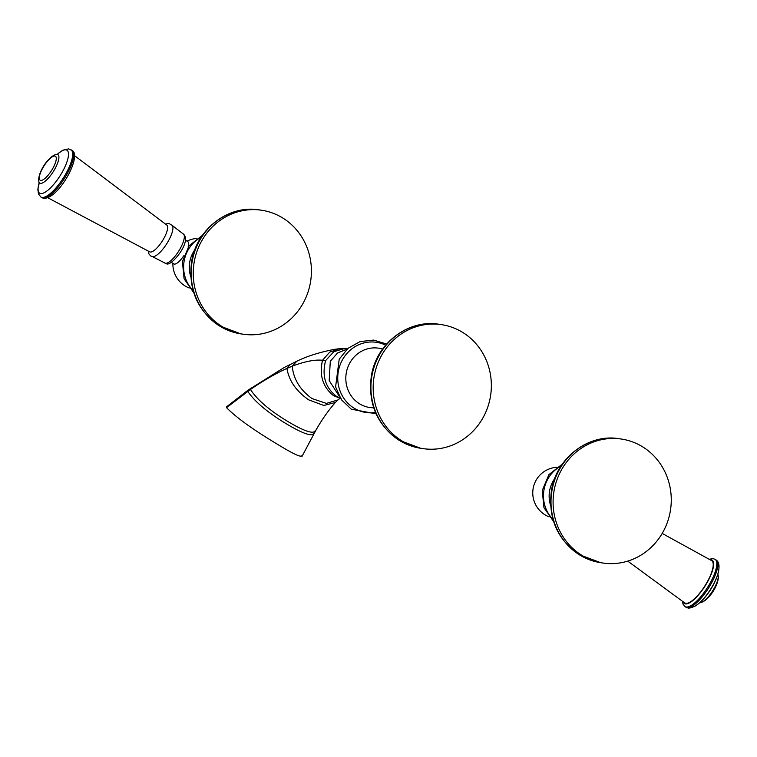 <?xml version="1.0" encoding="UTF-8"?>
<svg xmlns="http://www.w3.org/2000/svg" width="757" height="757" viewBox="0 0 757 757"><rect width="100%" height="100%" fill="white"/><g stroke="black" fill="none" stroke-linecap="round" stroke-linejoin="round"><path stroke-width="1.14" d="M463.341 332.815A62.67 59.008 98.6 0 0 441.634 324.668A62.67 59.008 98.6 0 0 376.891 365.839A62.67 59.008 98.6 0 0 401.191 440.46A62.67 59.008 -81.4 0 0 422.889 448.608A62.67 59.008 -81.4 0 0 487.64 407.436A62.67 59.008 -81.4 0 0 463.341 332.815M301.939 455.61C300.879 458.666 284.727 448.844 267.741 438.331C248.75 426.484 235.02 416.265 226.551 407.663L226.494 406.878L248.088 390.139L247.757 391.369C254.21 400.898 265.783 410.928 282.484 421.469C297.406 430.761 311.931 437.877 313.71 433.307M47.805 197.757L149.754 251.873A15.897 4.949 -57.5 0 0 150.255 252.024A15.897 4.949 -57.5 0 0 162.755 240.329A15.897 4.949 -57.5 0 0 166.805 225.056L74.564 155.687M183.828 255.724A13.143 4.088 -57.5 0 1 174.328 264.098A13.143 4.088 122.5 0 1 173.798 263.9L171.347 262.348M188.096 247.123A13.143 4.088 -57.5 0 0 187.897 241.729L185.446 240.168M221.252 326.04A62.67 59.008 -81.4 0 1 196.952 251.419A62.67 59.008 -81.4 0 1 261.704 210.247A62.67 59.008 -81.4 0 1 283.402 218.395A62.67 59.008 98.6 0 1 307.702 293.016A62.67 59.008 98.6 0 1 242.959 334.187A62.67 59.008 98.6 0 1 221.252 326.04M627.752 561.117L684.688 602.913A25.076 7.807 -57.5 0 0 685.814 603.348A25.076 7.807 122.5 0 0 705.827 584.385A25.076 7.807 122.5 0 0 711.589 560.596L662.186 533.43M643.251 447.217A62.67 59.008 -81.4 0 1 667.551 521.838A62.67 59.008 -81.4 0 1 602.809 563.009A62.67 59.008 -81.4 0 1 581.102 554.862A62.67 59.008 98.6 0 1 556.802 480.25A62.67 59.008 98.6 0 1 621.544 439.069A62.67 59.008 98.6 0 1 643.251 447.217M248.088 390.139L284.367 367.41L296.839 361.221C306.888 356.254 319.482 352.289 334.613 349.318L339.363 348.731L329.664 352.147L322.51 360.275C314.969 359.443 304.882 361.411 292.23 366.161C293.451 379.077 300.046 389.883 312.026 398.579L326.381 403.396L338.01 399.914L340.366 398.097M339.363 348.731L344.937 348.428L333.875 351.664L325.605 360.606L322.51 360.275C319.132 375.235 322.794 387.016 333.487 395.637L340.527 398.447M296.839 361.221L292.23 366.161L286.931 368.413C288.937 380.686 296.195 391.161 308.695 399.847L323.816 405.468L335.36 402.469L338.01 399.914M325.605 360.606C321.763 375.576 325.255 387.385 336.07 396.025L340.3 398.097M347.208 349.024L337.499 353.017L330.289 361.307L329.2 380.563L339.013 395.864M385.644 345.173A35.475 33.403 98.6 0 0 341.842 360.966A35.475 33.403 98.6 0 0 353.604 407.872A35.475 33.403 98.6 0 0 375.472 412.461M382.578 349.109A29.987 28.236 98.6 0 0 348.381 365.858A29.987 28.236 98.6 0 0 359.225 403.595A29.987 28.236 98.6 0 0 373.703 407.786M439.372 324.327C408.354 318.829 376.21 343.508 371.365 375.926C367.826 403.254 376.882 424.601 398.551 439.978L420.627 448.267A62.67 59.008 -81.4 0 1 398.93 440.11A62.67 59.008 -81.4 0 1 374.62 365.499A62.67 59.008 -81.4 0 1 439.372 324.327L441.634 324.668M290.404 364.278L286.931 368.413C275.747 373.456 263.597 380.478 250.472 389.467C256.661 399.071 267.959 409.035 284.358 419.359C299.015 428.5 313.351 435.407 315.224 430.648M250.879 388.152L250.472 389.467L226.551 407.663M71.962 150.388C82.504 154.806 59.311 198.675 43.83 198.362L41.9 197.653A28.009 8.715 -57.5 0 0 43.045 198.069A28.009 8.715 -57.5 0 0 65.291 177.072A28.009 8.715 -57.5 0 0 71.962 150.388L68.632 148.883L62.689 150.246L57.381 154.173M39.146 182.844L37.85 189.288L38.465 193.981L40.906 197.019A28.009 8.715 -57.5 0 0 42.042 197.435A28.009 8.715 -57.5 0 0 64.298 176.428A28.009 8.715 -57.5 0 0 70.959 149.744M39.165 182.939A25.454 7.92 -57.5 0 0 40.66 193.546A25.454 7.92 -57.5 0 0 61.762 172.975A25.454 7.92 -57.5 0 0 65.897 149.839A25.454 7.92 -57.5 0 0 57.466 154.144M40.452 183.355A16.881 5.252 -57.5 0 0 54.447 169.71A16.881 5.252 -57.5 0 0 57.191 154.362A16.881 5.252 -57.5 0 0 56.397 154.371C48.107 156.226 37.074 173.561 38.91 181.869A16.881 5.252 -57.5 0 0 40.452 183.355M40.746 180.412A14.213 4.428 -57.5 0 0 52.526 168.925A14.213 4.428 -57.5 0 0 54.845 155.999A14.213 4.428 -57.5 0 0 43.054 167.486A14.213 4.428 -57.5 0 0 40.746 180.412M148.24 251.116L148.94 253.983L150.738 255.98L152.498 256.68A18.613 5.791 -57.5 0 0 152.583 256.699A18.613 5.791 -57.5 0 0 166.767 243.707A18.613 5.791 -57.5 0 0 172.322 225.501L169 223.485L165.48 224.006M183.005 233.799C192.751 240.499 171.404 266.738 166.587 263.815L164.543 262.83A17.231 5.365 -57.5 0 0 165.499 263.285A17.231 5.365 -57.5 0 0 179.447 249.933A17.231 5.365 -57.5 0 0 183.005 233.799L172.322 225.501M193.082 290.47A32.75 30.829 -81.4 0 1 201.135 237.263M190.783 276.683A28.785 27.101 -81.4 0 1 194.852 249.753M259.623 209.935C228.5 204.418 196.262 229.314 191.587 261.913C188.2 289.098 197.284 310.323 218.83 325.595L240.877 333.875A62.67 59.008 -81.4 0 1 219.18 325.728A62.67 59.008 -81.4 0 1 194.871 251.106A62.67 59.008 -81.4 0 1 259.623 209.935L261.704 210.247M710.028 559.716A25.729 8.005 122.5 0 1 710.993 559.726A25.729 8.005 122.5 0 1 706.811 583.117A25.729 8.005 122.5 0 1 685.482 603.916A25.729 8.005 122.5 0 1 683.221 601.872M709.195 559.243L713.16 558.638L715.1 559.347A28.009 8.715 122.5 0 1 708.429 586.032A28.009 8.715 122.5 0 1 686.183 607.029A28.009 8.715 122.5 0 1 685.038 606.612L686.041 607.256A28.009 8.715 122.5 0 0 687.186 607.672A28.009 8.715 122.5 0 0 709.432 586.675A28.009 8.715 122.5 0 0 716.094 559.981C727.013 566.586 705.022 607.502 688.368 608.117L686.041 607.256M717.797 564.164A25.454 7.92 122.5 0 1 710.88 588.804A25.454 7.92 122.5 0 1 691.103 607.161M717.854 574.156L718.081 575.131A16.881 5.252 122.5 0 1 712.611 590.962A16.881 5.252 122.5 0 1 700.604 602.629L699.619 602.827M552.932 519.293A32.75 30.829 -81.4 0 1 560.975 466.085M554.701 478.575A28.785 27.101 98.6 0 0 550.632 505.506M619.472 438.757C588.35 433.241 556.111 458.136 551.437 490.735C548.049 517.92 557.124 539.154 578.67 554.417L600.727 562.697A62.67 59.008 -81.4 0 1 579.02 554.55A62.67 59.008 -81.4 0 1 554.72 479.929A62.67 59.008 -81.4 0 1 619.472 438.757L621.544 439.069M339.306 398.494L341.114 398.542M344.937 348.428L347.842 348.466M376.068 413.833L351.286 409.196L341.341 399.668L335.597 386.884L339.212 359.206L348.04 348.296L360.095 341.577L373.627 340.082L386.628 344.038M420.627 448.267L422.889 448.608M302.071 456.291L315.177 431.585C320.949 421.015 327.677 411.306 335.36 402.469M56.397 154.371L57.75 154.267M39.449 182.853L39.26 183.989L38.91 181.869M41.9 197.653L40.906 197.019M164.543 262.83L152.498 256.68M196.716 238.455A25.7 25.7 0 0 0 186.998 241.152M172.889 263.332A25.7 25.7 0 0 0 189.222 288.02M193.754 292.685L184.102 278.813L182.409 261.638L189.099 245.741L202.422 235.342M240.877 333.875L242.959 334.187M715.1 559.347L716.094 559.981M718.081 575.131C719.926 583.429 708.902 600.774 700.604 602.629M682.436 601.313L683.051 604.2L685.038 606.612M556.565 467.287A25.7 25.7 0 0 0 549.071 516.842M553.594 521.507L543.942 507.635L542.258 490.47L548.948 474.563L562.271 464.164M600.727 562.697L602.809 563.009"/></g></svg>
